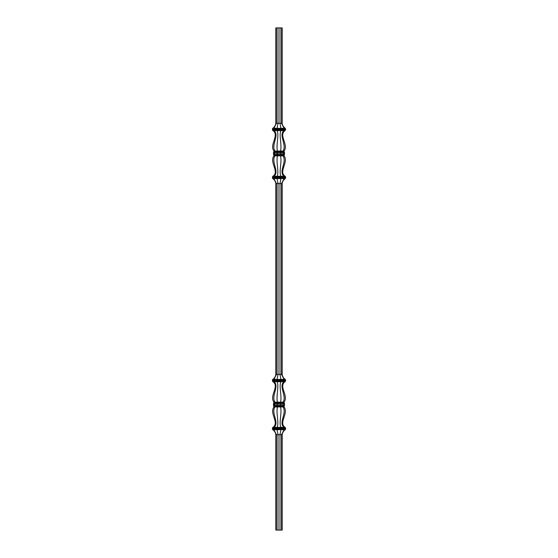 <?xml version="1.0" encoding="UTF-8"?>
<svg xmlns="http://www.w3.org/2000/svg" width="558" height="558" viewBox="0 0 558 558"><rect width="100%" height="100%" fill="white"/><g stroke="black" fill="none" stroke-linecap="round" stroke-linejoin="round"><path stroke-width="0.84" d="M273.678 128.856L276.963 129.072L277.082 128.305L273.971 128.305L273.657 129.072L272.402 129.072L273.657 129.072L273.971 128.305L272.785 128.305L272.402 129.072L272.785 128.305C274.508 127.057 275.526 125.397 275.833 123.318C275.526 125.397 274.508 127.057 272.785 128.305L273.971 128.305L276.44 123.318L273.971 128.305L277.082 128.305L278.024 123.318L275.833 123.318L275.833 27.9L282.167 27.9L282.167 123.318C282.474 125.397 283.492 127.057 285.215 128.305C283.492 127.057 282.474 125.397 282.167 123.318L278.024 123.318L277.082 128.305L280.918 128.305L279.976 123.318L280.918 128.305L284.029 128.305L281.56 123.318L284.029 128.305L285.215 128.305L285.598 129.77L281.037 129.77L281.037 129.072L284.343 129.072L284.343 129.77L284.343 129.072L285.598 129.072L285.215 128.305L284.029 128.305L284.343 129.072L285.598 129.072L285.103 130.628C278.191 135.203 289.009 144.794 284.015 151.065C289.009 144.794 278.191 135.203 285.103 130.628L283.938 130.628C278.344 135.203 287.098 144.794 283.059 151.065L284.015 151.065L284.099 151.497L284.015 151.065L283.059 151.065C287.098 144.794 278.344 135.203 283.938 130.628L272.897 130.628C279.809 135.203 268.991 144.794 273.985 151.065C268.991 144.794 279.809 135.203 272.897 130.628L272.402 129.072L272.695 130.467L274.062 130.628C279.656 135.203 270.902 144.794 274.941 151.065C270.902 144.794 279.656 135.203 274.062 130.628L273.657 129.77L272.402 129.77L273.657 129.77L273.657 129.072L274.062 130.628L277.117 130.628C279.251 135.203 275.91 144.794 277.452 151.065C275.91 144.794 279.251 135.203 277.117 130.628L277.054 130.467M274.515 154.05L273.455 154.05L273.455 152.85L274.515 152.85L274.515 154.05L274.515 152.85L277.284 152.85L277.284 154.05L274.515 154.05L274.731 154.991L280.632 154.991L280.716 154.05L277.284 154.05L277.284 152.85L280.716 152.85L280.716 154.05L280.716 152.85L283.485 152.85L283.485 154.05L277.284 154.05L277.368 154.991L277.284 154.05L273.455 154.05L273.72 154.991L274.731 154.991L274.571 154.538M280.632 151.909L280.576 151.497L280.632 151.909L273.72 151.909L273.985 151.065L273.455 152.85L274.515 152.85L274.731 151.909L274.515 152.85L277.284 152.85L277.368 151.909L273.72 151.909L273.72 154.991L274.878 155.403L274.731 154.991L277.368 154.991L277.452 155.835L277.368 154.991L280.632 154.991L280.548 155.835L280.632 154.991L283.269 154.991L283.059 155.835L283.269 154.991L284.28 154.991L284.015 155.835L280.548 155.835C282.09 162.106 278.749 171.697 280.883 176.272C278.749 171.697 282.09 162.106 280.548 155.835L277.452 155.835C275.91 162.106 279.251 171.697 277.117 176.272C279.251 171.697 275.91 162.106 277.452 155.835L274.941 155.835L274.878 155.403L274.941 155.835C270.902 162.106 279.656 171.697 274.062 176.272C279.656 171.697 270.902 162.106 274.941 155.835L273.985 155.835L273.72 154.991L273.985 155.835C268.991 162.106 279.809 171.697 272.897 176.272C279.809 171.697 268.991 162.106 273.985 155.835L283.059 155.835C287.098 162.106 278.344 171.697 283.938 176.272L285.305 176.433L283.938 176.272C278.344 171.697 287.098 162.106 283.059 155.835L284.015 155.835C289.009 162.106 278.191 171.697 285.103 176.272C278.191 171.697 289.009 162.106 284.015 155.835L284.545 154.05L283.485 154.05L283.269 154.991L283.485 154.05L280.716 154.05L280.632 154.991L284.28 154.991L284.545 154.05L283.485 154.05L283.485 152.85L284.545 152.85L284.545 154.05L284.28 151.909L277.368 151.909L277.284 152.85L280.716 152.85L280.632 151.909L280.716 152.85L283.485 152.85L283.269 151.909L283.485 152.85L284.545 152.85L284.099 151.497L284.28 151.909L283.269 151.909L283.429 152.362L283.059 151.065L283.269 151.909L280.632 151.909L280.716 152.85M280.548 151.065L277.452 151.065L277.368 151.909L277.452 151.065L274.941 151.065L274.731 151.909L274.941 151.065L273.985 151.065L280.548 151.065C282.09 144.794 278.749 135.203 280.883 130.628C278.749 135.203 282.09 144.794 280.548 151.065L283.059 151.065L280.548 151.065L280.576 151.497M276.963 129.77L273.657 129.77L276.963 129.77L276.963 129.072L276.97 130.028L281.03 130.028L280.883 130.628L281.037 129.77L276.963 129.77M273.657 129.072L276.963 129.072L276.991 128.647L276.963 129.072L281.037 129.072L281.03 130.028L284.343 129.77L284.231 130.265M283.485 152.85L283.429 152.362M274.731 151.909L274.515 152.85M277.305 152.362L277.284 152.85M276.963 129.072L281.037 129.072L280.918 128.305L277.082 128.305M280.974 128.459L284.029 128.305L284.322 128.856M281.037 129.072L284.343 129.072M277.117 130.628L280.946 130.467M280.883 130.628L285.103 130.628L285.598 129.77L284.343 129.77M284.099 176.433L284.343 177.13L285.598 177.13L285.598 177.828L284.343 177.828L284.343 177.13L284.343 177.828L281.037 177.828L281.037 177.13L284.343 177.13L283.938 176.272L272.897 176.272L274.062 176.272L273.657 177.828L272.402 177.828L272.402 177.13L272.423 178.044L273.657 177.828L273.657 177.13L276.963 177.13L276.963 177.828L273.657 177.828L273.839 178.441L273.678 178.044M284.322 178.044L284.161 178.441L284.343 177.828L285.577 178.044L285.563 176.872L281.037 177.13L281.037 177.828L276.963 177.828L276.963 177.13L281.037 177.13L280.995 176.635L281.037 177.13L276.963 177.13L277.005 176.635L276.963 177.13L273.657 177.13L273.769 176.635M272.402 177.13L273.685 176.872L272.402 177.13L272.695 176.433L272.402 177.13M284.161 178.441L281.56 183.582L281.56 374.418L281.56 183.582L282.167 183.582L282.167 374.418L282.167 183.582C282.474 181.503 283.492 179.843 285.215 178.595C283.492 179.843 282.474 181.503 282.167 183.582L279.976 183.582L279.976 374.418L275.833 374.418L275.833 183.582L275.833 374.418L276.44 374.418L276.44 183.582L276.44 374.418L278.024 374.418L278.024 183.582L278.024 374.418L279.976 374.418L279.976 183.582L280.918 178.595L284.029 178.595L281.56 183.582L275.833 183.582C275.526 181.503 274.508 179.843 272.785 178.595L273.971 178.595L276.44 183.582L275.833 183.582C275.526 181.503 274.508 179.843 272.785 178.595L280.918 178.595L279.976 183.582L278.024 183.582L277.082 178.595L278.024 183.582L276.44 183.582L273.971 178.595L277.082 178.595L276.97 178.044L277.026 178.441M284.029 178.595L280.918 178.595L281.037 177.828L273.657 177.828M283.269 154.991L283.485 154.05M280.695 154.538L280.716 154.05M277.284 154.05L277.368 154.991M274.878 155.403L274.941 155.835M272.625 178.441L272.423 178.044L272.625 178.441M285.577 178.044L285.375 178.441L285.577 178.044M277.082 178.595L280.918 178.595M284.343 177.828L281.037 177.828M280.946 176.433L274.062 176.272M283.938 176.272L280.883 176.272M285.305 176.433L285.563 176.872L285.305 176.433M279.976 123.318L279.976 27.9L281.56 27.9L281.56 123.318L275.833 123.318L275.833 27.9L276.44 27.9L276.44 123.318L276.44 27.9L278.024 27.9L278.024 123.318L278.024 27.9L279.976 27.9L279.976 123.318M281.56 123.318L281.56 27.9L282.167 27.9L282.167 123.318L281.56 123.318M281.56 374.418L282.167 374.418C282.474 376.497 283.492 378.157 285.215 379.405C283.492 378.157 282.474 376.497 282.167 374.418L279.976 374.418L281.56 374.418L284.029 379.405L281.56 374.418M274.515 405.15L273.455 405.15L273.455 403.95L274.515 403.95L274.515 405.15L274.515 403.95L277.284 403.95L277.284 405.15L274.515 405.15L274.731 406.091L280.632 406.091L280.716 405.15L277.284 405.15L277.284 403.95L280.716 403.95L280.716 405.15L280.716 403.95L283.485 403.95L283.485 405.15L277.284 405.15L277.368 406.091L277.284 405.15L273.455 405.15L273.72 406.091L274.731 406.091L274.571 405.638M280.632 403.009L280.576 402.597L280.632 403.009L273.72 403.009L273.985 402.165C268.991 395.894 279.809 386.303 272.897 381.728C279.809 386.303 268.991 395.894 273.985 402.165L273.455 403.95L274.515 403.95L274.731 403.009L274.515 403.95L277.284 403.95L277.368 403.009L273.72 403.009L273.72 406.091L274.731 406.091L274.941 406.935L274.731 406.091L277.368 406.091L277.452 406.935L277.368 406.091L280.632 406.091L280.548 406.935L280.632 406.091L283.269 406.091L283.059 406.935L283.269 406.091L284.28 406.091L284.015 406.935L280.548 406.935C282.09 413.206 278.749 422.797 280.883 427.372C278.749 422.797 282.09 413.206 280.548 406.935L277.452 406.935C275.91 413.206 279.251 422.797 277.117 427.372C279.251 422.797 275.91 413.206 277.452 406.935L274.941 406.935C270.902 413.206 279.656 422.797 274.062 427.372C279.656 422.797 270.902 413.206 274.941 406.935L273.985 406.935L273.72 406.091L273.985 406.935C268.991 413.206 279.809 422.797 272.897 427.372C279.809 422.797 268.991 413.206 273.985 406.935L283.059 406.935C287.098 413.206 278.344 422.797 283.938 427.372L285.305 427.533L283.938 427.372C278.344 422.797 287.098 413.206 283.059 406.935L284.015 406.935C289.009 413.206 278.191 422.797 285.103 427.372C278.191 422.797 289.009 413.206 284.015 406.935L284.545 405.15L283.485 405.15L283.269 406.091L283.485 405.15L280.716 405.15L280.632 406.091L284.28 406.091L284.545 405.15L283.485 405.15L283.485 403.95L284.545 403.95L284.545 405.15L284.28 403.009L277.368 403.009L277.284 403.95L280.716 403.95L280.632 403.009L280.716 403.95L283.485 403.95L283.269 403.009L283.485 403.95L284.545 403.95L284.015 402.165C289.009 395.894 278.191 386.303 285.103 381.728C278.191 386.303 289.009 395.894 284.015 402.165L284.28 403.009L283.269 403.009L283.429 403.462L283.059 402.165L284.015 402.165L283.059 402.165C287.098 395.894 278.344 386.303 283.938 381.728C278.344 386.303 287.098 395.894 283.059 402.165L283.269 403.009L280.632 403.009L280.716 403.95M284.099 427.533L284.343 428.23L285.598 428.23L285.598 428.928L284.343 428.928L284.343 428.23L284.343 428.928L281.037 428.928L281.037 428.23L284.343 428.23L283.938 427.372L272.897 427.372L274.062 427.372L273.657 428.928L272.402 428.928L272.402 428.23L272.423 429.144L273.657 428.928L273.657 428.23L276.963 428.23L276.963 428.928L273.657 428.928L273.839 429.541L273.678 429.144M284.322 429.144L284.161 429.541L284.343 428.928L285.577 429.144L285.563 427.972L281.037 428.23L281.037 428.928L276.963 428.928L276.963 428.23L281.037 428.23L280.995 427.735L281.037 428.23L276.963 428.23L277.005 427.735L276.963 428.23L273.657 428.23L273.769 427.735M272.402 428.23L273.685 427.972L272.402 428.23L272.695 427.533L272.402 428.23M284.161 429.541L281.56 434.682L281.56 530.1L282.167 530.1L282.167 434.682L282.167 530.1L279.976 530.1L279.976 434.682L282.167 434.682C282.474 432.603 283.492 430.943 285.215 429.695C283.492 430.943 282.474 432.603 282.167 434.682L281.56 434.682L281.56 530.1L279.976 530.1L279.976 434.682L280.918 429.695L284.029 429.695L281.56 434.682L278.024 434.682L278.024 530.1L278.024 434.682L276.44 434.682L276.44 530.1L276.44 434.682L275.833 434.682L275.833 530.1L275.833 434.682C275.526 432.603 274.508 430.943 272.785 429.695L273.971 429.695L276.44 434.682L275.833 434.682C275.526 432.603 274.508 430.943 272.785 429.695L280.918 429.695L279.976 434.682L278.024 434.682L277.082 429.695L278.024 434.682L276.44 434.682L273.971 429.695L277.082 429.695L276.97 429.144L277.026 429.541M284.029 429.695L280.918 429.695L281.037 428.928L273.657 428.928M283.269 406.091L283.485 405.15M280.695 405.638L280.716 405.15M277.284 405.15L277.368 406.091M272.625 429.541L272.423 429.144L272.625 429.541M285.577 429.144L285.375 429.541L285.577 429.144M277.082 429.695L280.918 429.695M284.343 428.928L281.037 428.928M280.946 427.533L274.062 427.372M283.938 427.372L280.883 427.372M285.305 427.533L285.563 427.972L285.305 427.533M273.678 379.956L273.839 379.559L273.657 380.172L272.402 380.172L281.037 380.172L280.883 381.728C278.749 386.303 282.09 395.894 280.548 402.165L277.452 402.165L277.368 403.009L277.452 402.165L274.941 402.165L274.731 403.009L274.941 402.165L273.985 402.165L280.548 402.165C282.09 395.894 278.749 386.303 280.883 381.728L283.938 381.728L284.315 381.128L283.938 381.728L285.103 381.728L285.598 380.87L284.343 380.87L284.343 380.172L284.343 380.87L281.037 380.87L281.037 380.172L285.598 380.172L285.103 381.728L272.897 381.728L272.402 380.172L272.695 381.567L274.062 381.728C279.656 386.303 270.902 395.894 274.941 402.165C270.902 395.894 279.656 386.303 274.062 381.728L273.657 380.87L272.402 380.87L273.657 380.87L273.657 380.172L274.062 381.728L277.117 381.728C279.251 386.303 275.91 395.894 277.452 402.165C275.91 395.894 279.251 386.303 277.117 381.728L277.054 381.567M280.548 402.165L283.059 402.165L280.548 402.165L280.576 402.597M284.231 381.365L284.343 380.87L285.598 380.87L285.577 379.956L284.343 380.172L284.161 379.559L284.322 379.956M276.963 380.87L273.657 380.87L276.963 380.87L276.963 380.172L276.97 381.128L281.037 380.87L276.963 380.87M278.024 374.418L277.082 379.405L280.918 379.405L279.976 374.418L280.918 379.405L285.215 379.405L285.577 379.956L285.215 379.405L277.082 379.405L278.024 374.418M276.44 374.418L273.971 379.405L277.082 379.405L273.971 379.405L276.44 374.418M275.833 374.418C275.526 376.497 274.508 378.157 272.785 379.405L273.971 379.405L272.785 379.405C274.508 378.157 275.526 376.497 275.833 374.418M283.485 403.95L283.429 403.462M274.731 403.009L274.515 403.95M277.305 403.462L277.284 403.95M273.657 380.172L276.963 380.172L277.082 379.405M272.423 379.956L272.785 379.405L272.423 379.956M276.963 380.172L281.037 380.172L280.974 379.559M281.037 380.172L284.343 380.172M277.117 381.728L280.883 381.728L281.037 380.87L284.343 380.87M276.44 530.1L278.024 530.1L276.44 530.1M279.976 530.1L278.024 530.1L279.976 530.1"/></g></svg>
